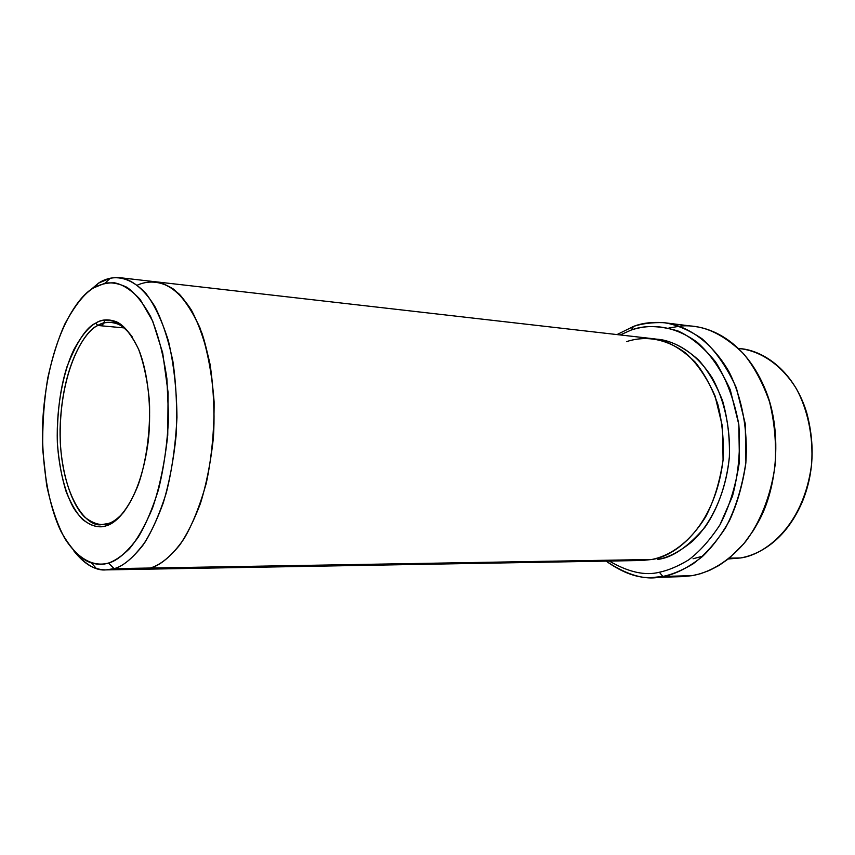 <?xml version="1.0" encoding="UTF-8"?>
<svg xmlns="http://www.w3.org/2000/svg" width="855" height="855" viewBox="0 0 855 855"><rect width="100%" height="100%" fill="white"/><g stroke="black" fill="none" stroke-linecap="round" stroke-linejoin="round"><path stroke-width="1.28" d="M97.855 325.488C103.337 321.822 110.006 321.341 117.883 324.077C122.586 325.969 127.363 330.222 132.183 336.817C124.83 327.241 117.851 322.41 111.246 322.324L105.047 322.688L97.855 325.488L124.061 327.903L97.855 325.488C84.976 330.971 61.806 365.983 60.074 429.221C59.476 493.463 85.799 528.005 101.489 524.639L108.521 523.442L106.544 525.697C118.396 522.565 140.519 499.758 148.321 440.731C151.88 407.728 147.84 372.182 138.831 349.802C131.574 334.423 124.007 325.039 116.12 321.651C108.083 318.872 101.264 319.375 95.675 323.147L97.855 325.488L95.675 323.147C102.333 318.947 110.434 319.139 119.967 323.746C126.444 328.619 132.632 337.084 138.542 349.129C143.897 363.599 147.52 380.924 149.433 401.091C150.619 432.299 145.97 462.769 138.275 484.774C127.502 511.942 115.468 522.49 106.544 525.697C99.608 528.326 91.656 526.295 82.711 519.584C76.768 513.449 71.286 504.247 66.241 491.978C61.784 477.817 58.835 461.55 57.381 443.2C56.9 414.109 60.085 388.672 66.947 366.87C76.8 341.786 86.376 327.219 95.675 323.147C88.984 326.717 81.791 335.395 74.096 349.203C64.104 369.424 56.109 404.971 57.36 442.644C59.155 470.314 65.44 493.602 73.808 508.34C85.297 525.921 97.299 528.572 106.277 525.782L108.521 523.442C113.031 522.17 118.097 518.44 123.729 512.231C118.097 518.44 113.031 522.17 108.521 523.442L111.407 523.452L108.264 523.538C101.446 526.039 93.655 523.955 84.901 517.286C73.306 506.395 62.426 478.853 60.288 442.324C58.151 373.507 84.089 330.361 97.855 325.488M652.964 577.456C638.803 578.675 623.177 573.224 606.088 561.115C627.741 575.672 646.669 580.78 662.86 576.452L652.964 577.456L682.29 576.644L692.219 575.65L672.319 576.195M659.365 572.241C645.13 575.907 628.436 572.187 609.316 561.062C628.436 572.187 645.13 575.907 659.365 572.241C668.257 570.392 677.93 566.32 688.403 560.036C699.24 552.031 709.746 540.328 719.91 524.927C729.315 506.983 735.813 485.886 739.436 461.636L738.816 424.518L730.266 389.816C721.043 369.478 710.013 353.607 697.178 342.224C671.218 323.532 647.545 324.505 631.086 330.094L633.576 326.396L617.021 334.572L633.576 326.396C642.383 322.912 652.942 321.726 665.243 322.827C685.443 325.499 710.462 339.606 729.112 371.957C742.065 397.725 748.285 430.888 745.763 463.763C742.589 485.063 737.128 504.076 729.379 520.813C720.872 535.711 711.798 547.702 702.158 556.765C687.677 568.094 674.574 574.656 662.86 576.452L659.365 572.241L662.86 576.452L692.219 575.65L662.86 576.452C672.062 574.571 682.087 570.392 692.945 563.926C704.189 555.675 715.09 543.598 725.649 527.685C735.407 509.131 742.161 487.318 745.913 462.213L745.261 423.802L736.379 387.903C726.782 366.88 715.325 350.486 702.019 338.751C688.66 329.784 675.92 324.419 663.811 322.666C652.461 322.292 642.383 323.532 633.576 326.396L631.086 330.094L620.217 334.946L631.086 330.094C643.772 325.146 659.472 325.456 678.175 331.045C690.99 336.934 703.409 347.162 715.453 361.718C726.504 379.214 734.295 400.151 738.816 424.518C740.654 449.719 738.528 473.649 732.446 496.317L719.91 524.927C709.746 540.328 699.24 552.031 688.403 560.036C677.93 566.32 668.257 570.392 659.365 572.241M626.565 341.637C641.346 336.71 662.539 336.047 685.635 352.997C697.039 363.29 706.818 377.557 714.983 395.801L722.539 426.859L723.063 460.033C719.857 481.718 714.085 500.592 705.76 516.677C687.848 545.543 667.242 556.402 651.852 559.48L150.33 568.03L142.016 569.259L150.33 568.019L114.121 568.639L105.999 569.89C96.038 570.937 85.329 564.621 73.872 550.941C81.524 560.57 88.995 566.405 96.294 568.436C102.803 570.306 108.745 570.37 114.121 568.639L108.542 563.039C103.402 564.738 97.716 564.717 91.474 562.953C81.289 559.822 71.189 549.444 61.186 531.821C48.521 505.968 40.848 462.758 42.868 418.694C48.19 338.933 76.8 296.589 93.772 287.825L98.624 283.069L86.291 293.489M728.342 558.967L740.462 557.962L728.385 558.924M702.874 556.135L693.063 558.764M657.869 559.373C668.236 557.663 679.8 551.603 692.561 541.183C709.383 525.601 725.745 495.644 729.358 456.976C730.662 427.799 724.121 399.114 712.012 377.557C694.773 350.732 672.917 340.29 655.678 339.082C669.166 339.702 683.444 346.638 698.524 359.912C708.068 370.632 716.084 384.258 722.582 400.792C727.637 418.726 729.903 437.45 729.358 456.976C726.451 485.683 716.982 510.168 704.937 527.279C687.741 547.157 672.051 557.855 657.869 559.373L657.581 558.101M738.538 348.53C760.052 349.257 792.863 367.8 806.628 412.463C815.168 444.205 813.725 473.991 802.311 501.842C784.997 541.952 757.69 555.002 740.462 557.962L729.358 558.144L740.462 557.962C761.901 555.558 803.347 529.416 811.641 463.891C813.479 436.82 807.761 409.663 796.326 388.64C779.92 362.285 758.203 350.86 740.697 348.733L738.485 348.477M105.999 569.89L142.016 569.259L150.33 568.03L651.852 559.48C673.163 556.968 714.577 529.373 723.063 459.99C724.035 440.795 722.272 422.188 717.783 404.159C711.841 387.368 704.274 373.336 695.104 362.039C680.452 347.825 666.312 340.034 652.707 338.666L155.888 281.808C166.971 283.443 179.518 291.673 191.413 310.109C199.055 324.44 205.275 342.513 210.063 364.316C213.558 387.86 214.68 412.27 213.429 437.557C210.79 462.085 206.45 484.058 200.433 503.456C193.871 520.738 186.935 534.642 179.636 545.169C168.724 558.304 158.955 565.925 150.33 568.03C160.024 565.059 171.652 556.733 184.049 538.714C192.354 524.649 199.76 506.181 206.258 483.321C211.634 457.917 214.252 430.749 214.103 401.807C211.965 373.517 207.22 348.787 199.867 327.615C191.584 309.734 182.735 296.856 173.319 289.001C159.49 280.269 147.22 280.729 137.366 285.143C147.231 280.729 159.5 280.28 173.319 289.011C182.735 296.867 191.595 309.745 199.878 327.636C207.22 348.797 211.965 373.528 214.103 401.818C214.252 430.76 211.634 457.917 206.258 483.321C199.76 506.181 192.354 524.649 184.049 538.714C171.652 556.733 160.024 565.059 150.33 568.019C158.945 565.914 168.724 558.294 179.636 545.159C186.935 534.632 193.871 520.738 200.433 503.456C206.45 484.048 210.79 462.085 213.429 437.557C215.717 399.798 211.431 362.199 202.101 333.621C195.229 316.521 187.662 303.397 179.411 294.259C171.203 287.259 163.358 283.112 155.877 281.819L155.289 281.744M142.016 569.259L642.009 560.485L651.852 559.48L632.134 559.811M102.119 325.883L105.186 319.92M98.624 283.069L93.772 287.825L104.962 283.219C111.652 282.161 118.952 283.497 126.85 287.248C135.015 292.912 142.967 302.734 150.704 316.713C157.908 333.525 163.305 354.162 166.885 378.615L168.606 417.347C167.27 443.777 163.882 467.963 158.41 489.915C152.201 509.559 145.425 525.387 138.093 537.41C127.064 552.309 117.21 560.848 108.542 563.039C114.848 560.869 121.773 556.145 129.319 548.867C137.185 539.591 144.901 526.06 152.468 508.255C159.554 487.521 164.652 463.175 167.751 435.216L168.093 392.552L162.696 352.923L152.714 321.138L140.135 299.4C131.178 289.888 122.596 284.352 114.378 282.791C106.672 282.727 99.8 284.405 93.772 287.825C84.72 293.041 75.058 305.128 64.809 324.077C58.215 338.698 52.54 356.631 47.805 377.846C44 400.792 42.323 424.807 42.75 449.89L46.64 485.255C51.3 506.748 57.317 524.436 64.702 538.319C80.071 562.355 96.305 566.491 108.542 563.039L114.121 568.639C123.173 566.427 133.476 557.61 145.019 542.177C152.703 529.726 159.8 513.289 166.298 492.875C172.026 470.047 175.585 444.878 176.964 417.379C176.664 389.709 173.832 364.273 168.467 341.081C161.948 320.529 154.413 304.626 145.863 293.361C132.974 279.724 120.63 276.304 110.295 278.228L98.624 283.069C104.663 278.997 111.813 277.212 120.095 277.715C130.933 279.329 143.18 287.633 154.776 306.336C162.226 320.882 168.275 339.232 172.913 361.409C176.301 385.349 177.359 410.176 176.077 435.911C173.447 460.877 169.172 483.235 163.241 502.975C156.775 520.556 149.967 534.706 142.806 545.404C132.108 558.764 122.554 566.502 114.121 568.639L150.33 568.019M668.834 328.042L679.575 326.215C702.874 323.211 742.268 335.876 764.349 387.272C782.945 429.06 777.58 488.825 757.819 522.843L753.373 530.495L743.85 543.716L728.877 558.539L718.991 565.465L709.5 570.403L700.544 573.694L692.219 575.65C707.48 572.829 726.825 563.969 745.72 541.397C759.603 523.046 770.879 496.595 775.122 465.002C776.426 443.382 774.566 422.338 769.532 401.871C762.788 382.751 754.131 366.71 743.551 353.735C726.611 337.319 710.216 328.235 694.356 326.46L665.243 322.827M117.883 324.077L116.12 321.651M91.474 562.953L96.294 568.436M116.996 322.869L118.824 323.04M120.095 277.715L155.877 281.819M107.452 524.66L109.098 524.66M104.962 283.219L110.295 278.228M108.264 523.538L106.277 525.782"/></g></svg>
